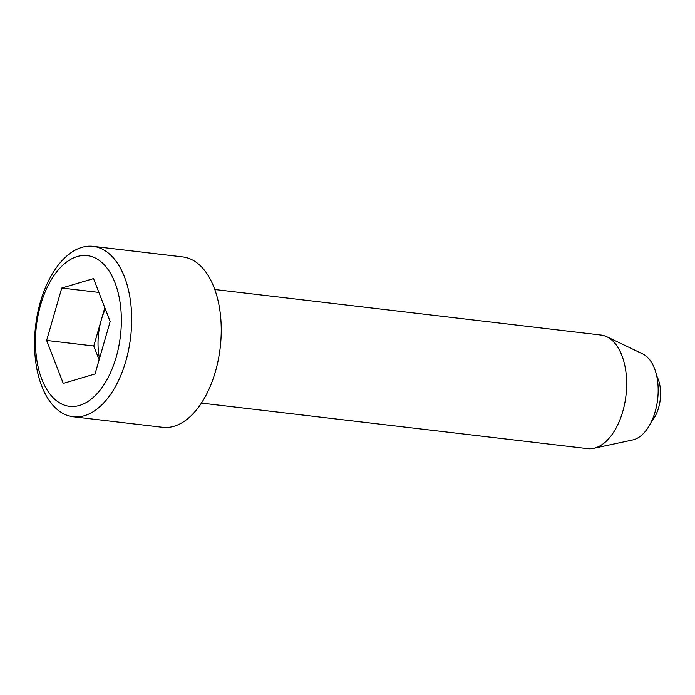 <?xml version="1.0" encoding="UTF-8"?>
<svg xmlns="http://www.w3.org/2000/svg" width="695" height="695" viewBox="0 0 695 695"><rect width="100%" height="100%" fill="white"/><g stroke="black" fill="none" stroke-linecap="round" stroke-linejoin="round"><path stroke-width="1.04" d="M214.798 289.502L600.984 335.051A57.19 31.901 96.7 0 1 606.796 336.745L642.884 354.016A44.037 24.56 96.7 0 1 657.644 399.321A44.037 24.56 96.7 0 1 632.745 439.935L593.634 448.336A57.19 31.901 96.7 0 1 587.588 448.64L201.402 403.091M606.796 336.745A57.19 31.901 96.7 0 1 626.117 394.23A57.19 31.901 96.7 0 1 595.172 447.945A57.19 31.901 96.7 0 1 593.634 448.336M656.697 375.804A42.89 42.89 0 0 1 658.156 379.149A29.164 16.263 96.7 0 1 653.448 419.05A42.89 42.89 0 0 1 651.25 421.961M84.443 415.706A85.78 47.842 -83.3 0 0 131.485 327.102A85.78 47.842 -83.3 0 0 93.165 246.36A85.78 47.842 -83.3 0 0 81.793 247.403A85.78 47.842 -83.3 0 0 34.75 335.998A85.78 47.842 -83.3 0 0 73.071 416.748A85.78 47.842 -83.3 0 0 84.443 415.706M79.569 405.428A75.877 42.317 -83.3 0 0 115.005 282.726A75.877 42.317 -83.3 0 0 40.631 304.844A75.877 42.317 -83.3 0 0 79.569 405.428M63.271 383.405L46.635 340.446L61.768 288.034L93.538 278.591L110.175 321.55L95.033 373.962L63.271 383.405M98.89 292.413L61.768 288.034M99.124 359.81L93.782 346.006L46.635 340.446M93.782 346.006L104.823 307.746M73.071 416.748L162.639 427.312A85.78 47.842 -83.3 0 0 220.202 347.726A85.78 47.842 -83.3 0 0 182.733 256.924L93.165 246.36M105.345 309.084A48.615 27.114 -83.3 0 0 101.348 319.804A48.615 27.114 -83.3 0 0 99.498 358.516"/></g></svg>
